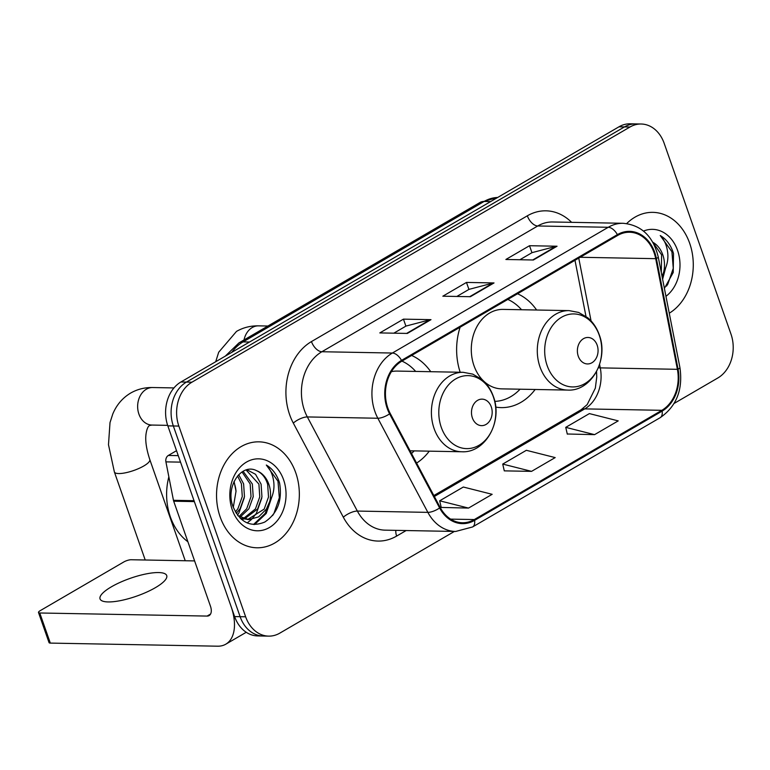 <?xml version="1.0" encoding="UTF-8"?>
<svg xmlns="http://www.w3.org/2000/svg" width="770" height="770" viewBox="0 0 770 770"><rect width="100%" height="100%" fill="white"/><g stroke="black" fill="none" stroke-linecap="round" stroke-linejoin="round"><path stroke-width="1.16" d="M495.688 407.08A58.501 45.719 91.1 0 0 501.26 407.619A58.501 45.719 91.1 0 0 535.16 389.476M416.599 463.088A58.501 45.719 91.1 0 0 429.265 451.162M536.632 310.021A58.501 45.719 91.1 0 0 517.527 293.774M460.104 327.221A58.501 45.719 91.1 0 0 460.181 372.247M430.738 371.698A58.501 45.719 91.1 0 0 411.632 355.461M674.125 403.432L717.871 377.954A33.11 25.882 91.1 0 0 730.971 334.065L664.183 143.355A33.11 25.882 91.1 0 0 641.15 124.009L630.139 123.806A33.11 25.882 91.1 0 0 618.984 126.8L180.921 381.987A33.11 25.882 91.1 0 0 167.831 425.868L234.619 616.587A33.11 25.882 91.1 0 0 257.642 635.924L263.147 636.03A33.11 25.882 91.1 0 1 240.124 616.693A33.11 25.882 91.1 0 0 263.147 636.03L268.663 636.126A33.11 25.882 91.1 0 0 279.818 633.132L454.387 531.444M641.15 124.009A33.11 25.882 91.1 0 0 629.995 127.012L191.942 382.19A33.11 25.882 91.1 0 0 178.852 426.079L173.337 425.974L240.124 616.693L173.337 425.974A33.11 25.882 91.1 0 1 186.427 382.093A33.11 25.882 91.1 0 0 173.337 425.974L167.831 425.868M629.995 127.012L624.489 126.906L186.427 382.093L624.489 126.906A33.11 25.882 91.1 0 1 635.645 123.912A33.11 25.882 91.1 0 0 624.489 126.906L618.984 126.8M220.124 516.843A52.986 41.407 91.1 0 0 256.959 547.788A52.986 41.407 91.1 0 0 295.757 472.78A52.986 41.407 91.1 0 0 258.922 441.836A52.986 41.407 91.1 0 0 220.124 516.843A52.986 41.407 91.1 0 0 256.959 547.788A52.986 41.407 91.1 0 0 295.757 472.78A52.986 41.407 91.1 0 0 258.922 441.836A52.986 41.407 91.1 0 0 220.124 516.843M669.265 313.207A52.986 41.407 91.1 0 0 689.689 243.301A52.986 41.407 91.1 0 0 652.854 212.356A52.986 41.407 91.1 0 0 626.703 223.56A52.986 41.407 91.1 0 1 652.854 212.356A52.986 41.407 91.1 0 1 689.689 243.301A52.986 41.407 91.1 0 1 669.265 313.207M387.83 407.994A35.324 27.605 -88.9 0 1 401.796 361.188L617.665 235.437A35.324 27.605 -88.9 0 1 629.571 232.242A35.324 27.605 -88.9 0 1 655.703 258.672L677.388 369.311A35.324 27.605 -88.9 0 1 661.854 410.314L474.31 519.558A35.324 27.605 -88.9 0 1 462.414 522.753A35.324 27.605 -88.9 0 1 440.19 507.478L390.169 413.355A35.324 27.605 -88.9 0 1 387.83 407.994M387.195 408.369A36.209 28.297 91.1 0 0 389.591 413.856L439.622 507.979A36.209 28.297 91.1 0 0 474.599 520.366L662.133 411.113A36.209 28.297 91.1 0 0 678.052 369.09L656.367 258.45A36.209 28.297 91.1 0 0 617.386 234.629L401.507 360.389A36.209 28.297 91.1 0 0 387.195 408.369M519.875 259.74L532.07 252.637L556.132 246.323A8.826 4.976 59.8 0 1 557.047 246.227L529.51 245.717L505.871 259.48L533.408 259.99L557.047 246.227M531.954 252.704L529.51 245.717M393.817 333.179L406.011 326.066L430.074 319.762A8.826 4.976 59.8 0 1 430.988 319.656L403.451 319.146L379.812 332.919L407.349 333.429L430.988 319.656M405.896 326.133L403.451 319.146M456.841 296.46L469.046 289.356L493.108 283.042A8.826 4.976 59.8 0 1 494.022 282.936L466.476 282.426L442.837 296.2L470.383 296.71L494.022 282.936M468.93 289.424L466.476 282.426M178.852 426.079L245.64 616.789A33.11 25.882 91.1 0 0 268.663 636.126M441.22 507.43L468.516 508.084L492.155 494.311L463.328 487.025L439.689 500.798L441.249 507.574M567.278 434.001L594.575 434.646L618.214 420.882L589.387 413.596L565.748 427.36L567.307 434.145M531.55 471.365L555.18 457.592L526.353 450.306L502.723 464.079L504.283 470.865L531.55 471.365L502.723 464.079M468.516 508.084L439.689 500.798M594.575 434.646L565.748 427.36M168.851 476.842A55.19 43.13 91.1 0 0 170.353 516.872A55.19 43.13 91.1 0 0 187.89 541.762M238.7 474.676L243.609 483.849L244.465 496.563L240.124 508.652L236.284 513.398M237.564 475.927L241.424 483.81L242.281 496.525L237.94 508.614L235.428 511.973M243.099 471.279L252.348 484.012L253.214 496.727L248.874 508.816L240.076 517.151M242.021 471.933L250.163 483.964L251.02 496.688L246.689 508.768L238.989 516.487M246.939 469.758L255.534 474.301L261.097 484.166L261.954 496.891L257.613 508.97L244.408 518.961M243.31 519.182L241.482 519.394M246.121 469.989L258.913 484.128L259.769 496.852L255.428 508.932L243.32 518.624M242.223 518.913L241.174 519.134M256.718 470.749C241.376 462.539 225.235 486.823 232.954 506.439C240.048 522.541 250.635 527.758 264.736 522.07C277.547 513.455 282.494 500.413 279.568 482.973L279.01 481.25C276.334 473.848 272.108 468.439 266.314 465.042C270.539 469.402 273.052 475.331 273.841 482.809C274.418 489.229 273.071 495.399 269.798 501.309A24.948 19.5 91.1 0 0 268.855 484.311A24.948 19.5 91.1 0 0 256.718 470.749C261.964 473.107 265.611 477.621 267.652 484.292L268.509 497.006L264.177 509.095L247.671 519.538M269.798 501.309L266.362 509.134L258.605 516.891L248.768 519.596L238.007 515.804M248.758 519.596L240.202 518.229M234.099 481.452L236.024 491.279L233.291 507.363M236.024 491.279A24.948 19.5 91.1 0 0 234.436 483.675A24.948 19.5 91.1 0 0 233.82 482.078M232.251 509.779A35.988 28.124 91.1 0 0 269.394 527.537A35.988 28.124 91.1 0 0 283.62 479.854A35.988 28.124 91.1 0 0 246.477 462.087A35.988 28.124 91.1 0 0 232.251 509.779M266.314 465.042L277.989 481.231L279.327 497.815L273.889 513.58L272.57 515.582M270.049 500.866L265.15 513.426L253.532 524.486M261.762 498.113L256.4 513.263L252.214 518.739M251.54 519.423L247.18 522.946M244.273 497.795L238.921 512.935L237.468 515.111M271.723 497.314L266.247 513.446L254.572 524.534M111.352 586.846A35.324 9.452 -19.3 0 0 100.052 598.925A35.324 9.452 -19.3 0 0 120.977 600.513A35.324 9.452 -19.3 0 0 155.415 587.654A35.324 9.452 -19.3 0 0 166.724 575.575A35.324 9.452 -19.3 0 0 145.79 573.987A35.324 9.452 -19.3 0 0 111.352 586.846M176.523 450.691L168.341 455.455L178.255 455.638M194.107 500.683A5.515 4.312 91.1 0 0 194.348 501.597L231.106 606.548A44.15 24.881 59.8 0 1 225.793 644.192A44.15 24.881 59.8 0 1 217.621 646.194L50.32 643.094A5.515 1.473 160.7 0 1 49.049 642.623L38.5 612.516A5.515 1.473 -19.3 0 0 39.77 612.987L207.082 616.077A11.04 6.218 -120.2 0 0 209.122 615.577A11.04 6.218 -120.2 0 0 210.451 606.163L173.693 501.212A5.515 4.312 -88.9 0 1 173.452 500.307L165.916 461.865A5.515 4.312 -88.9 0 1 168.341 455.455M194.598 560.916L131.16 559.742A5.515 1.473 -19.3 0 0 123.778 561.975L40.271 610.629A5.515 1.473 -19.3 0 0 38.5 612.516M491.289 406.887A13.244 10.347 91.1 0 0 477.612 400.342A13.244 10.347 91.1 0 0 472.376 417.898A13.244 10.347 91.1 0 0 486.053 424.434A13.244 10.347 91.1 0 0 491.289 406.887M410.073 450.806L461.721 451.759A39.732 31.05 91.1 0 1 434.088 428.553A39.732 31.05 91.1 0 1 463.184 372.305L397.185 371.082A39.732 31.05 91.1 0 0 391.381 371.669M415.656 371.419A52.427 40.974 91.1 0 0 401.93 361.111M411.498 453.501A52.427 40.974 91.1 0 0 414.183 450.883M597.174 345.201A13.244 10.347 91.1 0 0 583.506 338.665A13.244 10.347 91.1 0 0 578.27 356.212A13.244 10.347 91.1 0 0 591.938 362.747A13.244 10.347 91.1 0 0 597.174 345.201M484.253 381.631A39.732 31.05 91.1 0 0 501.607 388.86L567.606 390.082A39.732 31.05 91.1 0 1 539.982 366.867A39.732 31.05 91.1 0 1 569.078 310.618L503.079 309.396A39.732 31.05 91.1 0 0 473.983 365.654A39.732 31.05 91.1 0 0 482.973 380.409M521.54 309.742A52.427 40.974 91.1 0 0 507.825 299.424M494.773 401.382A52.427 40.974 91.1 0 0 520.077 389.197M664.404 288.394L673.23 272.493L673.5 253.484L672.942 251.761C670.275 244.359 666.04 238.96 660.246 235.553C664.481 239.922 666.984 245.842 667.773 253.33C668.35 259.75 667.003 265.919 663.74 271.829A24.948 19.5 91.1 0 0 662.797 254.832A24.948 19.5 91.1 0 0 652.854 242.281M663.74 271.829L662.056 276.401M652.941 242.435L661.594 254.812L661.315 272.609M665.954 296.306A35.988 28.124 91.1 0 0 677.562 250.365A35.988 28.124 91.1 0 0 643.528 231.067M660.246 235.553L671.921 251.742L673.269 268.335L667.831 284.101L666.512 286.103M663.99 271.387L662.248 277.412M665.655 267.835L662.614 279.25M497.68 197.466A44.15 34.506 91.1 0 0 484.137 201.451L243.051 341.899A44.15 34.506 91.1 0 0 231.78 352.362M249.538 342.015L243.051 341.899A22.08 12.445 -120.2 0 0 238.96 342.9L480.057 202.452L497.69 197.457M234.619 616.587L245.64 616.789M180.921 381.987L191.942 382.19M480.057 202.452A22.08 12.445 -120.2 0 1 484.137 201.451L490.634 201.576M406.137 530.549L396.646 536.074A55.19 43.13 -88.9 0 1 343.324 517.199L293.303 423.077A55.19 43.13 -88.9 0 1 311.465 341.572L527.344 215.812A11.04 6.218 -120.2 0 0 537.739 225.976L321.87 351.736A44.15 34.506 91.1 0 0 304.41 410.246A44.15 34.506 91.1 0 0 307.336 416.936L357.357 511.068A44.15 34.506 91.1 0 0 385.135 530.155L455.638 531.464A44.15 34.506 -88.9 0 1 427.86 512.368A11.04 3.985 -28 0 0 439.622 507.979M527.344 215.812A55.19 43.13 -88.9 0 1 571.61 222.338M552.619 221.981A44.15 34.506 91.1 0 0 537.739 225.976L608.252 227.285A44.15 34.506 -88.9 0 1 623.122 223.29L552.619 221.981M343.324 517.199A11.04 3.985 152 0 1 357.357 511.068L427.86 512.368L377.839 418.245A44.15 34.506 -88.9 0 1 374.913 411.546A44.15 34.506 -88.9 0 1 392.373 353.035A11.04 6.218 59.8 0 1 401.507 360.389M389.591 413.856A11.04 3.985 -28 0 1 377.839 418.245L307.336 416.936A11.04 3.985 152 0 0 293.303 423.077M455.638 531.464L472.559 526.969A11.04 6.218 -120.2 0 0 474.599 520.366M662.133 411.113A11.04 6.218 59.8 0 1 660.092 417.725C676.474 406.435 683.086 389.736 679.929 367.617L658.244 256.978C653.162 236.274 641.449 225.042 623.122 223.29M678.052 369.09A11.04 1.829 -11.1 0 0 679.929 367.617M656.367 258.45A11.04 1.829 -11.1 0 0 658.244 256.978M617.386 234.629A11.04 6.218 -120.2 0 0 608.252 227.285L392.373 353.035L321.87 351.736A11.04 6.218 -120.2 0 1 311.465 341.572M395.867 530.357A11.04 6.218 -120.2 0 0 396.646 536.074M661.854 410.314L584.738 408.889A35.324 27.605 91.1 0 0 600.273 367.877L599.589 364.412M677.388 369.311L600.273 367.877A19.866 3.292 168.9 0 1 598.367 367.771M655.703 258.672L580.185 257.276M591.062 320.917L578.751 258.104M474.31 519.558L450.633 519.124M434.347 496.496L584.738 408.889A19.866 11.194 -120.2 0 0 581.061 409.784L587.173 404.616L595.335 388.147L596.75 376.973L596.548 371.621M493.108 283.042L469.671 296.7M430.074 319.762L406.637 333.41M556.132 246.323L532.696 259.981M210.566 614.046L207.082 616.077M194.348 501.597L173.693 501.212M39.77 612.987L50.32 643.094M173.452 500.307L194.03 500.683M180.536 462.135L165.916 461.865M152.653 387.531C144.693 387.377 137.349 389.235 130.611 393.085C122.526 397.936 116.597 404.876 112.815 413.914L110.014 422.566L108.483 444.704L114.374 471.962A18.769 5.024 160.7 0 0 125.491 472.799A18.769 5.024 160.7 0 0 143.788 465.975A18.769 5.024 160.7 0 0 149.794 459.555C146.329 448.987 145.087 440.392 146.069 433.789C146.752 429.314 147.898 426.561 149.505 425.512L151.959 425.059A18.769 14.668 -88.9 0 1 138.908 414.096A18.769 14.668 -88.9 0 1 146.329 389.235A18.769 14.668 -88.9 0 1 152.653 387.531L173.953 387.926M493.378 396.945A36.508 28.529 91.1 0 0 455.696 378.927A36.508 28.529 91.1 0 0 441.268 427.302A36.508 28.529 91.1 0 0 478.95 445.32A36.508 28.529 91.1 0 0 493.378 396.945M244.023 339.945A18.769 14.668 -88.9 0 1 252.223 327.548A18.769 14.668 -88.9 0 1 258.547 325.854L267.931 326.028M599.272 335.258A36.508 28.529 91.1 0 0 561.59 317.24A36.508 28.529 91.1 0 0 547.152 365.615A36.508 28.529 91.1 0 0 584.834 383.633A36.508 28.529 91.1 0 0 599.272 335.258M225.263 356.154L238.96 342.9M472.559 526.969L660.092 417.725M433.847 495.543L581.061 409.784M585.98 316.383L574.988 260.298M246.236 632.285L225.793 644.192M149.794 459.555L185.233 560.743M463.184 372.305L472.742 374.124L481.837 379.427C487.054 383.816 490.894 389.495 493.358 396.454C503.079 421.267 485.418 453.27 461.721 451.759M114.374 471.962L145.212 560.002M167.658 425.348L151.959 425.059M258.547 325.854C250.587 325.7 243.233 327.548 236.506 331.398L218.699 352.236L215.706 361.727M569.078 310.618L578.636 312.437L587.722 317.74C592.938 322.13 596.779 327.808 599.243 334.767C608.964 359.59 591.312 391.583 567.606 390.082"/></g></svg>
